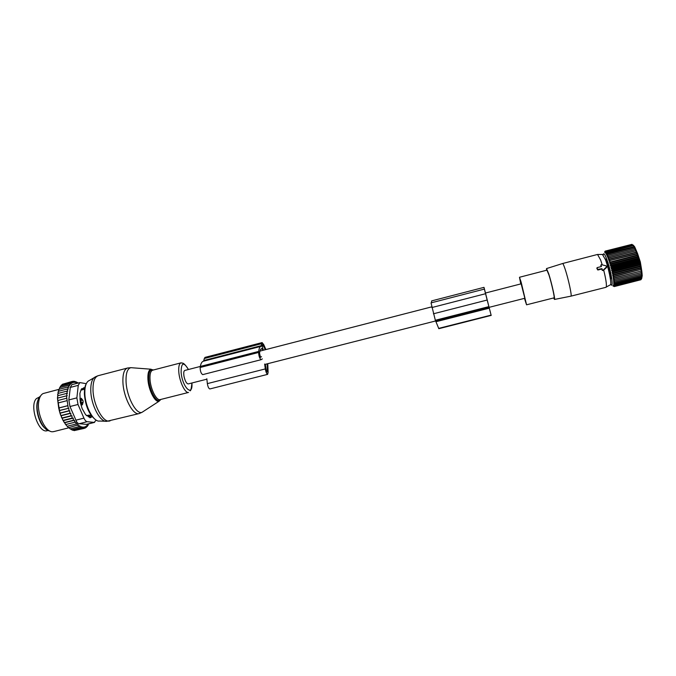 <?xml version="1.0" encoding="UTF-8"?>
<svg xmlns="http://www.w3.org/2000/svg" width="676" height="676" viewBox="0 0 676 676"><rect width="100%" height="100%" fill="white"/><g stroke="black" fill="none" stroke-linecap="round" stroke-linejoin="round"><path stroke-width="1.01" d="M524.846 298.251L521.154 283.827L485.41 293.038M188.3 383.909L188.198 383.934C186.534 383.647 185.148 381.18 184.041 376.54C183.45 372.958 183.72 370.921 184.852 370.431L200.341 366.443L200.155 367.49C200.197 371.175 201.042 373.558 202.707 374.631L202.834 374.58M601.023 265.136L601.496 264.679L606.076 265.82L606.49 266.969L603.051 270.223L602.4 270.062L602.003 268.668L597.373 269.47L597.263 267.595L601.412 266.53L601.023 265.136L601.175 266.589M597.204 267.611L596.798 268.237L597.837 270.02L601.843 268.997L602.164 270.299L603.11 270.561L606.617 267.493L606.575 266.209M601.226 264.705L600.787 265.372M602.24 264.865L600.643 260.032L597.542 254.455L562.618 263.513M546.529 270.265L546.529 268.575L548.785 273.983C551.734 283.21 555.435 299.831 554.481 299.443L570.975 296.147C572.133 296.215 568.381 278.791 565.144 269.192C563.843 265.296 562.981 263.412 562.559 263.53M605.949 287.308L606.245 287.046C606.778 284.765 605.924 279.078 603.676 270.003M610.149 284.917L610.572 284.68C611.67 283.134 608.561 267.89 605.426 259.618L602.451 254.472M554.481 299.443L553.619 297.955M524.441 298.353L526.553 304.808L521.154 282.196L519.481 277.27L520.757 283.937M554.041 297.846L554.083 297.837C554.869 297.93 551.574 283.202 548.971 275.031L546.952 270.155L519.498 277.261M631.883 244.374L605.155 251.126L604.564 252.207L605.383 251.066L605.071 252.427L605.958 251.464L605.375 252.782L606.304 251.92L605.721 253.289L606.685 252.537L606.102 253.956L607.099 253.314L606.499 254.767L607.538 254.252L606.93 255.731L608.003 255.325L607.378 256.821L608.485 256.542L607.842 258.029L608.975 257.877L608.315 259.356L609.482 259.322L608.797 260.775L636.707 253.982L637.375 253.415L636.175 252.444L609.482 259.322M634.333 246.639L631.959 244.349L605.645 251.185M634.451 246.613L607.099 253.314M607.378 256.821L635.854 249.461L634.587 248.447L635.372 248.371L634.088 247.374L634.899 247.424L633.606 246.444M635.854 249.461L608.485 256.542M607.842 258.029L636.361 250.669L635.11 249.655M636.361 250.669L608.975 257.877M608.315 259.356L636.86 251.987L635.643 250.99M636.86 251.987L636.175 252.444M642.099 275.884L641.11 279.391L641.71 278.47L642.2 275.715C641.947 269.699 640.4 262.313 637.561 253.576L634.688 246.833L633.158 245.05M603.22 254.911C603.634 252.114 605.105 254.404 607.631 261.781C611.636 273.763 613.732 289.421 610.707 284.182M632.322 244.619L605.958 251.464M632.719 245.067L606.304 251.92M633.142 245.675L606.685 252.537M634.088 247.374L607.538 254.252M634.587 248.447L608.003 255.325M608.797 260.775L637.375 253.415M612.862 285.821L614.138 286.54L613.107 285.914L614.577 286.387L613.478 285.602L614.729 286.049L613.597 285.196L614.83 285.551L613.673 284.647L614.89 284.883L613.698 283.937L614.89 284.064L613.681 283.075L614.847 283.083L613.614 282.086L614.754 281.968L613.495 280.962L614.611 280.717L613.335 279.712L614.416 279.349L613.132 278.36L614.18 277.878L612.887 276.915L613.901 276.307L612.6 275.394L613.58 274.667L612.279 273.805L613.225 272.96L611.915 272.166L612.828 271.22L611.527 270.501L612.405 269.454L611.112 268.82L611.957 267.671L610.673 267.138L611.484 265.913L610.217 265.474L610.994 264.172L609.752 263.851L610.496 262.491L609.279 262.28L637.874 254.92L636.707 253.982M637.874 254.92L637.231 255.612L610.496 262.491M609.752 263.851L638.372 256.491L637.231 255.612M638.372 256.491L637.755 257.303L610.994 264.172M610.217 265.474L638.854 258.122L637.755 257.303M638.854 258.122L638.254 259.043L611.484 265.913M610.673 267.138L639.319 259.795L638.254 259.043M639.319 259.795L638.727 260.818L611.957 267.671M611.112 268.82L639.766 261.485L638.727 260.818M639.766 261.485L639.183 262.601L612.405 269.454M611.527 270.501L640.18 263.175L639.183 262.601M640.18 263.175L639.597 264.384L612.828 271.22M611.915 272.166L640.561 264.857L639.597 264.384M640.561 264.857L639.986 266.141L613.225 272.96M612.279 273.805L640.907 266.505L639.986 266.141M640.907 266.505L640.333 267.848L613.58 274.667M612.6 275.394L641.211 268.11L640.333 267.848M641.211 268.11L640.637 269.504L613.901 276.307M612.887 276.915L640.637 269.504M641.473 269.648L640.89 271.093L614.18 277.878M613.132 278.36L640.89 271.093M641.701 271.11L641.101 272.58L614.416 279.349M613.335 279.712L641.101 272.58M641.87 272.47L641.254 273.966L614.611 280.717M642.2 275.715L641.414 276.357L641.997 273.729L641.254 273.966M641.71 278.47L640.907 279.737L614.577 286.387M640.763 279.779L614.374 286.548M609.279 262.28L609.989 260.868M606.034 259.88L609.735 271.82L610.732 277.701L610.487 279.687M605.257 258.807L605.958 259.897M641.363 275.225L614.754 281.968M641.414 276.357L614.847 283.083M641.423 277.354L614.89 284.064M641.372 278.191L614.89 284.883M641.262 278.875L614.83 285.551M641.11 279.391L614.729 286.049M485.478 293.021L483.999 287.359L484.607 289.894L484.379 289.1L431.034 302.882L435.336 320.255L438.834 328.688L491.182 315.396L438.792 328.646M491.182 315.396L487.159 300.034L433.392 313.799M485.469 293.021L489.754 309.963M491.19 315.447L489.787 309.954M485.191 292.218L488.461 305.02L485.174 292.226M431.482 302.764L431.626 300.904L483.991 287.359M487.159 300.034L484.379 289.1M86.503 415.689L88.666 415.14L89.587 416.61L91.108 417.151M79.903 398.612L81.238 398.265L82.903 400.327L83.19 401.983L82.371 404.823L81.112 405.152M88.666 415.14L91.108 415.275M81.661 388.708L80.951 390.213M81.238 398.265L80.816 399.626L81.45 403.276L82.371 404.823M81.154 390.12L84.601 389.215M81.602 388.852L84.618 388.066L84.17 389.334M37.814 400.564C34.814 407.78 38.777 423.26 44.878 428.145M39.521 396.973L36.436 398.578C29.068 405.338 38.422 433.527 47.033 430.747L47.421 430.646M71.884 429.683L72.89 430.35L81.517 428.187L82.337 426.869L82.844 428.449L74.242 430.612L73.473 430.206M70.422 428.804L71.504 429.775L80.148 427.604L81.069 426.463L81.517 428.187M68.969 427.629L70.084 428.888L78.754 426.717L78.441 424.781L68.665 427.705L67.794 426.995L68.665 427.705M67.541 426.167L67.794 426.995M67.025 426.193L66.425 425.508L67.025 426.193M77.867 383.115L77.402 382.405L77.182 383.267L76.042 381.703L75.915 382.751L74.715 381.306L74.69 382.523L73.431 381.222L73.507 382.591L72.205 381.45L72.4 382.954L71.064 381.982L71.369 383.613L70.017 382.827L70.439 384.551L69.087 383.968L69.62 385.759L68.276 385.396L68.927 387.238L67.608 387.094L68.31 389.089L67.085 389.038L67.786 391.201L66.713 391.167L67.397 393.466L66.51 393.449L67.152 395.849L66.459 395.84L67.921 405.701L58.711 408.059L57.468 398.299L59.978 413.188L63.105 420.523L66.425 425.508M57.477 397.589L57.79 395.705L57.578 398.215M57.629 394.919L58.009 393.424L57.764 395.73M57.975 392.562L58.398 391.294L58.119 393.398M58.491 390.466L58.939 389.351L58.626 391.235M59.243 389.266L59.632 387.652L68.276 385.396M59.97 387.568L60.46 386.224L69.087 383.968M60.848 386.123L61.415 385.075L70.017 382.827M88.345 423.953L88.243 425.179L87.525 425.356M82.844 428.449L83.554 426.97L84.111 428.407L84.711 426.784L85.294 428.043L85.784 426.303L86.393 427.376L86.765 425.542L87.381 426.412L87.643 424.503L88.243 425.179M87.381 426.412L86.545 426.624M86.393 427.376L85.421 427.621M85.294 428.043L84.137 428.33M84.111 428.407L75.146 430.384M65.682 424.562L65.099 423.759M64.381 422.686L63.781 421.706M63.105 420.523L62.505 419.357M61.322 416.779L61.93 418.174M60.232 413.94L60.891 415.715M59.978 413.188L58.711 408.059M66.459 395.84L57.73 398.096M66.51 393.449L57.79 395.705M66.713 391.167L58.009 393.424M67.085 389.038L58.398 391.294M67.608 387.094L58.939 389.351M71.064 381.982L62.488 384.221L62.023 384.914M72.205 381.45L63.417 383.985M73.431 381.222L72.29 381.517M74.715 381.306L73.752 381.56M76.042 381.703L75.222 381.915M77.402 382.405L76.692 382.582M59.226 410.662L68.741 408.228L59.488 410.467M67.634 405.701L58.871 407.949M66.789 400.733L58.035 402.989M66.552 398.265L57.815 400.522M86.291 383.681L79.869 382.591L78.264 385.345L76.87 397.868L68.842 399.93L70.312 387.416L71.876 384.678L79.743 382.624M76.87 397.868L78.01 404.476L83.934 418.131C84.931 420.311 86.013 421.494 87.196 421.697L94.218 422.399L86.359 424.376L79.227 423.708C77.824 423.565 76.726 422.382 75.932 420.159L69.966 406.529L68.842 399.93M49.652 430.925C43.053 430.587 35.6 414.101 37.273 403.268C37.763 399.668 38.895 397.192 40.67 395.832M92.215 416.712L90.069 417.743M83.41 387.948L84.889 387.559L81.23 389.368L79.886 393.398L80.292 402.406L82.117 408.549L85.632 414.734L90.356 417.675M94.218 422.399L96.136 420.092M86.359 424.376L86.79 424.342M58.93 389.359L43.171 393.533C40.797 394.7 39.301 397.53 38.676 402.017C36.808 414.033 45.41 432.285 52.508 431.753L53.945 431.55M67.921 405.701L68.251 408.228M68.741 408.228L69.003 410.755L60.24 412.994M77.343 425.525L77.132 423.522L75.957 424.046L75.83 422.001L74.597 422.297L74.58 420.244L73.287 420.311L73.278 418.114L72.045 418.106L71.986 415.757L70.912 415.757L70.786 413.29L69.898 413.29L69.696 410.755L69.003 410.755M80.148 427.604L79.76 425.762L78.754 426.717M69.696 410.755L60.105 413.205M69.898 413.29L61.136 415.52M70.786 413.29L61.144 415.74M70.912 415.757L62.158 417.979M71.986 415.757L62.31 418.216M72.045 418.106L63.307 420.328M73.278 418.114L63.586 420.565M73.287 420.311L64.558 422.525M74.58 420.244L64.896 422.694M74.597 422.297L65.876 424.503M75.83 422.001L66.172 424.443M75.957 424.046L67.254 426.235M260.885 346.365L203.552 361.178C201.997 361.516 200.924 363.274 200.341 366.443L258.722 351.41C259.043 348.275 259.837 346.568 261.088 346.306L262.102 342.588L263.741 344.642L265.905 349.56M203.586 361.17L204.321 358.508L261.595 343.678M260.725 349.272L262.263 348.875L262.913 350.329M262.263 348.875L261.73 348.63C260.573 348.85 259.846 350.396 259.559 353.269L260.471 357.342L261.494 356.691M266.336 370.837L267.299 370.592L267.045 372.028L266.09 369.755L265.33 364.305M267.299 370.592L267.138 363.849M265.33 349.712L262.609 344.566L262.144 346.881L263.496 350.185M264.646 364.034L265.313 368.919C265.913 372.121 266.682 373.938 267.62 374.369L268.11 372.4L267.78 363.68M206.831 378.754L207.355 383.622C207.887 386.79 208.723 388.573 209.847 388.954L209.898 388.937M262.347 358.888L261.063 359.708C259.652 358.55 258.832 356.134 258.621 352.45L258.722 351.41M262.043 342.605L205.014 357.384L204.321 358.508M606.414 267.045L606.507 267.595M640.366 262.102L637.586 253.644M489.018 307.191L435.682 320.77M488.858 306.625L435.336 320.255M489.28 308.171L436.045 321.708M491.106 315.117L438.614 328.392M485.545 293.722L431.863 307.546M88.463 416.898L91.201 415.394M79.962 399.846L82.903 400.327M80.613 403.488L83.19 401.983M78.264 385.345L70.312 387.416M87.196 421.697L79.227 423.708M78.01 404.476L69.966 406.529M83.934 418.131L75.932 420.159M91.48 416.729L92.105 416.577M132.496 367.795L130.916 367.676C127.392 368.538 125.77 373.245 126.066 381.805C126.649 396.694 136.096 414.574 141.935 412.368L143.963 411.059M153.418 369.992L152.548 369.704C149.785 369.595 148.543 372.831 148.813 379.405C149.371 390.305 156.426 403.158 160.094 400.234L158.987 401.29C154.998 402.71 148.466 389.9 147.926 379.32C147.638 373.22 148.678 369.848 151.061 369.214L130.916 367.676L127.739 367.972C124.24 369.028 122.643 373.828 122.922 382.379C123.488 397.387 132.961 415.47 138.994 413.611L139.586 413.45M127.35 368.074L98.451 375.619C94.691 376.743 92.874 381.568 93.018 390.111C93.33 405.085 103.107 422.965 109.605 420.987L110.053 420.878M180.965 362.851L152.793 370.152C150.672 370.803 149.742 373.896 150.021 379.43C150.528 389.055 156.418 400.741 160.085 399.626L160.33 399.558M190.522 390.018L189.922 390.644C190.666 391.514 191.325 388.962 191.908 382.996C193.074 397.801 182.224 387.407 181.117 372.239C181.227 362.471 183.669 361.559 188.443 369.51C182.959 360.899 182.309 363.798 181.185 362.792C179.233 363.401 178.439 366.476 178.802 372.011C179.47 381.661 185.165 393.483 188.536 392.435L160.085 399.626L160.077 400.243L160.947 399.406M97.851 375.797L95.899 376.633C92.35 377.952 90.643 382.692 90.778 390.855C91.066 405.338 100.42 422.728 106.876 421.292L138.994 413.611L141.935 412.368L158.987 401.29M183.838 363.984L182.571 363.046M93.989 377.766L89.612 380.351C86.325 381.585 84.737 385.92 84.83 393.356C85.058 406.538 93.618 422.339 99.609 421.047L105.557 421.249M203.983 360.469L261.409 345.613M261.181 348.85L262.068 348.622M266.733 371.775L267.214 371.648M207.355 383.622L265.313 368.919M200.155 367.49L258.621 352.45M262.204 346.222L263.632 345.85M431.702 306.87L259.914 351.106M524.863 298.251L489.078 307.352M435.767 320.923L264.705 364.465M206.881 379.185L188.198 383.934M606.042 287.283L570.975 296.147M606.49 266.969L606.617 267.493M610.572 284.68L606.245 287.046M602.738 254.472L597.804 254.472M546.614 268.549L562.525 263.547M554.083 297.837L526.553 304.808M637.679 253.914L640.349 262.136L641.397 268.44M634.688 246.833L634.164 246.554M90.778 417.422L91.775 416.171M89.747 417.675L90.728 417.43M47.033 430.747L48.097 430.477M86.68 424.367L94.589 422.382M69.011 427.756L53.514 431.66M152.725 370.169L151.061 369.214M86.097 384.112C85.032 385.734 84.458 388.911 84.382 393.652M95.367 419.559C89.08 414.464 85.421 405.989 84.399 394.125M209.847 388.954L267.62 374.369M202.707 374.631L261.063 359.708"/></g></svg>
